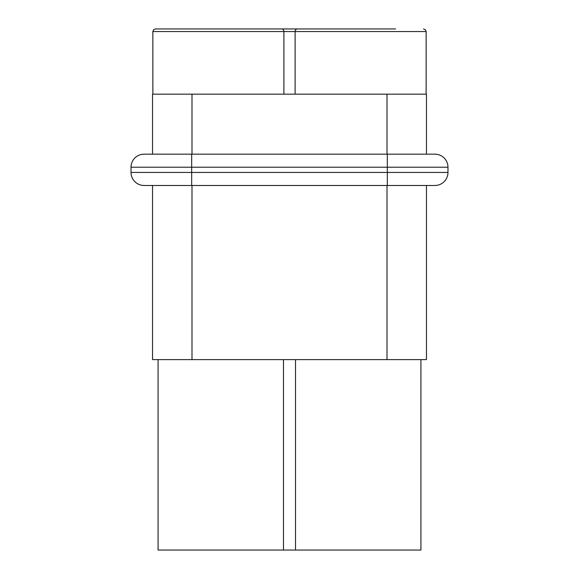 <?xml version="1.0" encoding="UTF-8"?>
<svg xmlns="http://www.w3.org/2000/svg" width="579" height="579" viewBox="0 0 579 579"><rect width="100%" height="100%" fill="white"/><g stroke="black" fill="none" stroke-linecap="round" stroke-linejoin="round"><path stroke-width="0.87" d="M387.004 154.173L387.004 94.167L152.538 94.167L152.538 154.173M387.004 94.167L426.462 94.167L426.462 154.173M158.081 359.61L158.081 550.05L420.919 550.05L420.919 359.61M426.462 185.475L426.462 359.61L152.538 359.61L152.538 185.475M152.863 94.167L152.863 31.556L153.616 29.732L155.476 28.95L395.58 28.95M311.488 28.95L309.787 28.95M301.203 28.95L295.304 28.95M283.696 28.95L277.797 28.95M269.213 28.95L267.512 28.95M144.062 185.475A13.042 13.042 0 0 1 131.02 172.433L447.98 172.433A13.042 13.042 0 0 1 434.938 185.475L144.062 185.475A13.042 13.042 0 0 1 131.02 172.433L131.02 167.215A13.042 13.042 0 0 1 144.062 154.173L434.938 154.173A13.042 13.042 0 0 1 447.98 167.215L131.02 167.215A13.042 13.042 0 0 1 144.062 154.173M434.938 185.475A13.042 13.042 0 0 0 447.98 172.433L447.98 167.215M191.996 359.61L191.996 185.475M191.996 154.173L191.996 94.167M283.891 94.167L283.891 31.556L426.137 31.556L425.384 29.732L423.524 28.95M152.863 31.556L283.891 31.556A2.606 2.244 90 0 0 281.647 28.95M387.004 359.61L387.004 185.475M283.486 359.61L283.486 550.05M295.109 94.167L295.109 31.556A2.606 2.244 90 0 1 297.353 28.95M295.514 359.61L295.514 550.05M191.671 185.475L191.671 154.173M387.329 185.475L387.329 154.173M426.137 94.167L426.137 31.556"/></g></svg>

